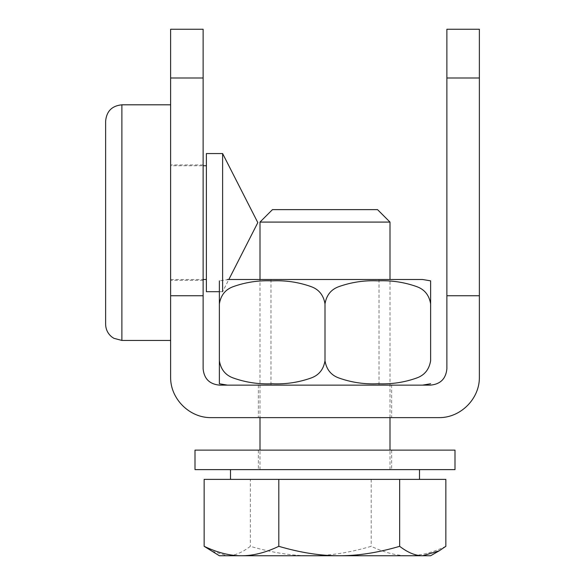 <?xml version="1.0" encoding="UTF-8"?>
<svg xmlns="http://www.w3.org/2000/svg" width="585" height="585" viewBox="0 0 585 585"><rect width="100%" height="100%" fill="white"/><g stroke="black" fill="none" stroke-linecap="round" stroke-linejoin="round"><path stroke-width="0.44" stroke-dasharray="2.92 2.19" d="M391.628 385.127L258.373 385.127L391.628 385.127L391.628 417.624L258.373 417.624L391.628 417.624M203.127 222.622L203.127 280.31L203.127 222.622M170.623 222.622L170.623 280.31L170.623 222.622M479.371 295.747L479.371 29.25L446.874 29.25L446.874 368.872C445.894 378.722 440.476 384.14 430.626 385.127L219.375 385.127C209.525 384.14 204.106 378.722 203.127 368.872L203.127 295.747L170.623 295.747L170.623 376.996C170.169 398.714 189.533 418.078 211.251 417.624L438.75 417.624C460.468 418.078 479.832 398.714 479.371 376.996L479.371 295.747L446.874 295.747M203.127 295.747L203.127 29.25L170.623 29.25L170.623 295.747M105.629 324.185L105.629 121.066M170.623 104.81L170.623 340.433L170.623 104.81M170.623 165.752L170.623 279.498L170.623 165.752L203.127 165.752M206.373 165.752L206.373 279.498L206.373 165.752M222.622 291.688L219.375 291.688L219.375 280.858L228.837 279.498L222.622 291.688L222.622 153.562M206.373 291.688L206.373 153.562M276.23 450.121L391.628 450.121L276.23 450.121M276.23 469.623L391.628 469.623L276.23 469.623M195.002 450.121L454.998 450.121M195.002 469.623L454.998 469.623M389.998 222.088L260.003 222.088M272.464 209.627L377.537 209.627M260.596 469.623L389.998 469.623L260.596 469.623M219.375 555.75L227.243 555.75L210.871 550.843M445.85 546.317C432.498 552.671 420.052 555.816 408.527 555.75L430.626 555.75M310.767 555.75C292.105 555.816 271.959 552.671 250.343 546.317C242.08 552.671 234.38 555.816 227.243 555.75L408.527 555.75C396.996 555.816 384.55 552.671 371.197 546.317C349.574 552.671 329.435 555.816 310.767 555.75M445.85 479.378L250.343 479.378L250.343 546.317M371.197 479.378L371.197 546.317M250.343 479.378L204.15 479.378M231.367 479.378L419.496 479.378L231.367 479.378M231.367 469.623L419.496 469.623L231.367 469.623M324.997 360.748C323.571 369.332 319.044 375.043 311.432 377.873C298.789 382.422 285.707 384.382 272.186 383.76C258.665 384.382 245.583 382.422 232.947 377.873C225.327 375.043 220.808 369.332 219.375 360.748L219.375 303.871C220.808 295.286 225.327 289.582 232.947 286.745C245.583 282.204 258.665 280.237 272.186 280.858C285.707 280.237 298.789 282.204 311.432 286.745C319.044 289.582 323.571 295.286 324.997 303.871C326.43 295.286 330.949 289.582 338.569 286.745C351.212 282.204 364.294 280.237 377.815 280.858C391.328 280.237 404.41 282.204 417.054 286.745C424.673 289.582 429.193 295.286 430.626 303.871L430.626 360.748C429.193 369.332 424.673 375.043 417.054 377.873C404.41 382.422 391.328 384.382 377.815 383.76C364.294 384.382 351.212 382.422 338.569 377.873C330.949 375.043 326.43 369.332 324.997 360.748L324.997 303.871M409.515 385.127L227.411 385.127L409.515 385.127M389.998 417.624L389.998 279.498L260.003 279.498L260.003 417.624M369.727 279.498L270.994 279.498L369.727 279.498M280.273 385.127L379.007 385.127L280.273 385.127M479.371 78.002L446.874 78.002M203.127 78.002L170.623 78.002M121.877 104.81L121.877 340.433M258.373 385.127L258.373 417.624M203.127 164.933L170.623 164.933M203.127 280.31L170.623 280.31M170.623 279.498L203.127 279.498M258.373 450.121L258.373 469.623M391.628 450.121L391.628 469.623M389.998 469.623L389.998 450.121M260.003 469.623L260.003 450.121M270.994 279.498L270.994 385.127M379.007 279.498L379.007 385.127"/><path stroke-width="0.88" d="M170.623 295.747L170.623 29.25L203.127 29.25L203.127 368.872C204.106 378.722 209.525 384.14 219.375 385.127L430.626 385.127C440.476 384.14 445.894 378.722 446.874 368.872L446.874 295.747L479.371 295.747L479.371 376.996C479.832 398.714 460.468 418.078 438.75 417.624L211.251 417.624C189.533 418.078 170.169 398.714 170.623 376.996L170.623 295.747L203.127 295.747M446.874 295.747L446.874 29.25L479.371 29.25L479.371 295.747M121.877 104.81C112.006 105.775 106.587 111.194 105.629 121.066L105.629 324.185C105.739 329.333 107.764 333.56 111.713 336.865L113.826 338.298L121.877 340.433L121.877 104.81L170.623 104.81M203.127 165.752L206.373 165.752M260.003 222.088L389.998 222.088L377.537 209.627L272.464 209.627L260.003 222.088L260.003 279.498L228.837 279.498L257.817 222.622L222.622 153.562L222.622 291.688M222.622 153.562L206.373 153.562L206.373 291.688L219.375 291.688L219.375 303.871L219.375 280.858L219.375 360.748C220.808 369.332 225.327 375.043 232.947 377.873C245.583 382.422 258.665 384.382 272.186 383.76C285.707 384.382 298.789 382.422 311.432 377.873C319.044 375.043 323.571 369.332 324.997 360.748C326.43 369.332 330.949 375.043 338.569 377.873C351.212 382.422 364.294 384.382 377.815 383.76C391.328 384.382 404.41 382.422 417.054 377.873C424.673 375.043 429.193 369.332 430.626 360.748L430.626 303.871C429.193 295.286 424.673 289.582 417.054 286.745C404.41 282.204 391.328 280.237 377.815 280.858C364.294 280.237 351.212 282.204 338.569 286.745C330.949 289.582 326.43 295.286 324.997 303.871C323.571 295.286 319.044 289.582 311.432 286.745C298.789 282.204 285.707 280.237 272.186 280.858C258.665 280.237 245.583 282.204 232.947 286.745C225.327 289.582 220.808 295.286 219.375 303.871M454.998 450.121L195.002 450.121L195.002 469.623L454.998 469.623L454.998 450.121M241.473 555.75C253.005 555.816 265.451 552.671 278.804 546.317C300.427 552.671 320.565 555.816 339.227 555.75L219.375 555.75L204.15 546.317C217.503 552.671 229.942 555.816 241.473 555.75M399.657 546.317C407.921 552.671 415.621 555.816 422.758 555.75L339.227 555.75C357.896 555.816 378.034 552.671 399.657 546.317L399.657 479.378L445.85 479.378L445.85 546.317L439.13 550.843L422.758 555.75L430.626 555.75L439.13 550.843M278.804 546.317L278.804 479.378L204.15 479.378L204.15 546.317M278.804 479.378L399.657 479.378M219.375 360.748L219.375 383.76L219.375 360.748M227.411 279.498L422.589 279.498L389.998 279.498L389.998 222.088M430.626 303.871L430.626 280.858L430.626 303.871M324.997 303.871L324.997 360.748M203.127 78.002L170.623 78.002M479.371 78.002L446.874 78.002M121.877 340.433L170.623 340.433M203.127 279.498L206.373 279.498M389.998 450.121L389.998 417.624M260.003 450.121L260.003 417.624M419.496 479.378L419.496 469.623M230.505 479.378L230.505 469.623M219.375 383.76L227.411 385.127M430.626 383.76L422.589 385.127M430.626 280.858L422.589 279.498"/></g></svg>
